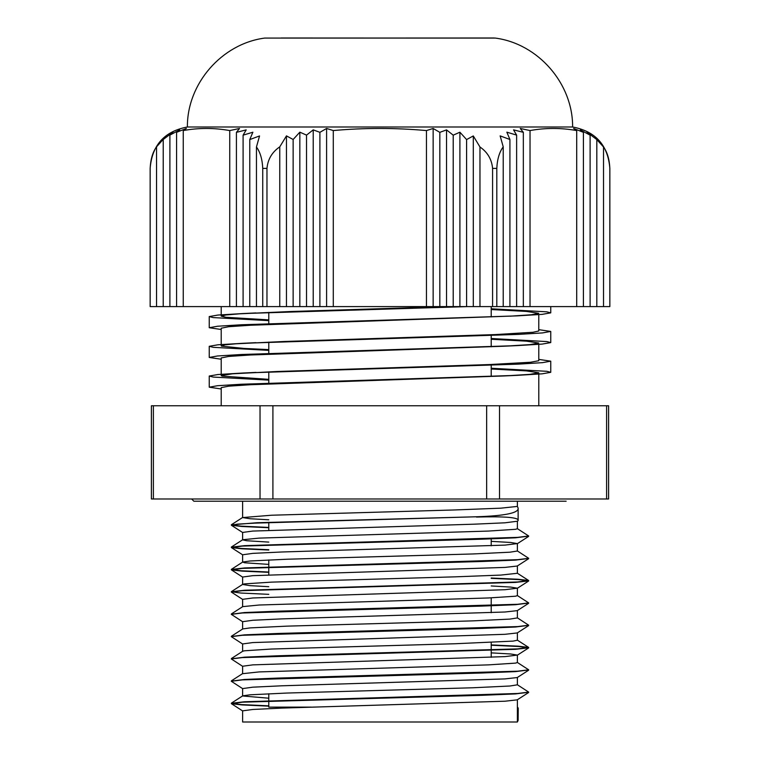 <?xml version="1.0" encoding="UTF-8"?>
<svg xmlns="http://www.w3.org/2000/svg" width="760" height="760" viewBox="0 0 760 760"><rect width="100%" height="100%" fill="white"/><g stroke="black" fill="none" stroke-linecap="round" stroke-linejoin="round"><path stroke-width="1.14" d="M518.13 720.318L518.244 708.301L517.38 707.132L518.12 707.883L518.13 720.356L517.38 722L517.38 699.694M268.793 519.792L250.049 518.738L242.63 517.569L271.577 515.223L455.145 509.941L500.831 508.174L517.38 506.417L518.13 508.06C519.004 512.943 505.115 515.85 476.463 516.771L254.752 523.127L237.291 524.144L231.42 525.283L241.975 526.5L268.793 527.725M528.561 536.151L515.394 537.814L482.096 539.192L242.355 546.079L231.391 547.58L241.975 548.806L268.793 550.031M528.561 558.448L515.489 560.111L482.229 561.488L242.355 568.375L231.42 569.886L242.031 571.111L268.793 572.327M491.207 578.332L519.004 579.614L528.703 580.906L515.498 582.407L242.373 590.681L231.315 592.059L242.744 599.478M528.561 603.06L515.394 604.722L482.096 606.091L242.355 612.978L231.296 614.356L242.715 621.784M528.561 625.356L515.489 627.019L482.229 628.396L242.355 635.284L231.315 636.661L242.734 644.091M491.207 645.231L519.004 646.522L528.703 647.805L515.498 649.315L242.373 657.581L231.315 658.958L242.744 666.387M528.561 669.968L515.394 671.621L482.096 672.999L242.355 679.886L231.296 681.264L242.715 688.683M528.561 692.265L515.489 693.918L482.229 695.295L242.355 702.183L231.42 703.703L242.031 704.919L268.793 706.144M476.463 516.771L257.079 522.728L231.315 524.856L240.986 526.139L268.793 527.431M517.256 528.58L528.684 536L517.626 537.377L244.501 545.651L231.296 547.153L240.996 548.444L268.793 549.727M517.265 550.876L528.684 558.306L517.645 559.683L244.511 567.948L231.315 569.458L241.005 570.741L268.793 572.033M491.207 578.028L518.025 579.253L528.608 580.478L517.645 581.98L244.606 590.244L231.315 591.755L240.986 593.047L268.793 594.339M517.256 595.479L528.684 602.908L517.626 604.285L277.78 611.173L244.501 612.55L231.429 614.213M517.265 617.775L528.684 625.214L517.645 626.591L277.77 633.479L244.511 634.856L231.439 636.51M491.207 644.936L518.025 646.161L528.608 647.387L517.645 648.888L277.903 655.775L244.606 657.153L231.439 658.806M517.256 662.387L528.684 669.817L517.626 671.194L277.78 678.082L244.501 679.459L231.429 681.112M517.265 684.684L528.684 692.113L517.645 693.49L244.511 701.755L231.315 703.266L241.005 704.558L268.793 705.841M517.607 521.208L505.029 522.804L474.212 524.181L252.833 531.059L242.63 532.437L242.62 539.79M491.207 541.357L510.682 542.469L517.37 543.59L504.934 545.11L281.874 551.988L252.814 553.365L242.62 554.781M528.58 558.733L517.256 566.029L505.029 567.406L252.814 575.662L242.63 577.039L242.62 584.402M491.207 585.96L510.663 587.072L517.389 588.192L505.039 589.703L252.833 597.968L242.63 599.336L242.62 606.698M528.58 603.345L517.265 610.641L504.934 612.009L281.874 618.887L252.814 620.264L242.62 621.689M528.58 625.642L517.256 632.938L505.029 634.306L252.814 642.57L242.63 643.948L242.62 651.311M491.207 652.869L510.663 653.98L517.389 655.091L505.039 656.611L252.833 664.867L242.63 666.244L242.62 673.683L259.169 671.916L488.423 664.876L515.517 663.119L517.37 662.53L517.38 655.091M528.58 670.244L517.265 677.54L504.934 678.917L281.874 685.795L252.814 687.173L242.62 688.588M528.58 692.54L517.256 699.836L505.029 701.214L281.894 708.092L252.814 709.469L242.63 710.847L242.62 722L517.38 722M476.472 517.066C505.077 516.278 518.966 517.436 518.13 520.533L517.38 521.284L517.38 528.722L515.517 529.302L488.423 531.069L259.169 538.108L242.715 539.733L231.391 547.029M518.13 508.098L518.13 520.533M268.793 698.212L242.63 695.98M231.42 703.133L242.744 695.837L250.049 694.811L286.947 693.044L473.052 687.762L509.95 686.005L517.37 684.827L517.38 677.397M231.42 658.531L242.734 651.234L244.483 650.788L271.577 649.031L455.145 643.748L513.161 641.107L517.389 640.224L517.38 632.795M231.42 636.234L242.744 628.938L250.049 627.903L286.947 626.145L473.052 620.863L509.95 619.096L517.37 617.928L517.38 610.489M231.391 613.928L242.715 606.632L259.169 605.017L488.423 597.968L515.517 596.211L517.37 595.621L517.38 588.192M268.793 586.701L250.049 585.646L242.63 584.468M231.42 591.622L242.734 584.326L244.483 583.889L271.577 582.122L455.145 576.84L500.831 575.082L517.38 573.278M268.793 564.395L244.483 562.761L242.744 562.029L250.049 560.994L286.947 559.236L473.052 553.954L509.95 552.197L517.37 551.019L517.38 543.59M268.793 542.098L246.838 540.75L242.611 539.866M491.207 308.778L546.82 311.837L550.744 312.854L542.089 314.365L516.961 315.885L241.556 324.757L217.531 326.24L209.228 327.721L221.207 329.498M491.207 338.513L546.829 341.572L550.744 342.589L542.098 344.099L516.952 345.619L241.566 354.492L217.531 355.974L209.237 357.456L221.207 359.233M491.207 368.248L546.82 371.308L550.753 372.324L542.108 373.834L516.971 375.354L241.575 384.227L217.521 385.709L209.247 387.191L221.207 388.977M491.207 309.538L526.404 311.419L538.774 313.3L531.477 314.744L510.188 316.179M516.952 315.885L250.458 325.251L228.712 326.705L221.207 328.225M491.207 339.273L526.404 341.154L538.774 343.035L529.834 344.631L503.947 346.227L250.458 354.986L228.703 356.44L221.207 357.95M491.207 369.008L526.404 370.889L538.783 372.77L529.843 374.366L503.956 375.962L250.467 384.721L228.693 386.175L221.207 387.638L221.207 405.764M467.381 306.594L242.924 313.548L217.892 315.058L209.228 316.569L213.199 317.585L268.793 320.644M538.792 329.659L550.744 331.436L542.478 332.918L518.406 334.4L242.953 343.283L217.892 344.793L209.237 346.303L213.189 347.32L268.793 350.379M538.792 359.394L550.753 361.171L542.488 362.653L518.415 364.135L242.991 373.017L217.892 374.528L209.247 376.038L213.189 377.065L268.793 380.114M268.793 379.354L222.129 376.105L221.207 375.592L232.475 373.796L277.191 371.498L489.203 364.572L530.489 362.263L538.783 360.724L538.792 344.375M268.793 349.619L243.931 348.422L221.435 346.113L224.931 344.831L235.875 343.805L283.898 341.497L495.292 334.58L533.017 332.272L538.774 330.99L538.792 314.63M268.793 319.884L225.919 317.281L221.198 316.122L225.919 314.972L239.695 313.813L290.88 311.505L448.058 306.594M517.38 501.211L517.38 506.417M517.38 565.886L517.38 573.325M268.793 312.36L268.793 324.406M268.793 342.095L268.793 354.141M268.793 371.83L268.793 383.876M268.793 522.272L268.793 530.204M268.793 559.939L268.793 574.817M268.793 693.756L268.793 707.132L311.315 707.132M260.034 498.978L272.906 498.978L272.906 405.764L260.034 405.764L260.034 498.978L153.377 498.978L153.377 405.764L151.392 405.764L151.392 498.978L153.377 498.978M272.906 405.764L486.647 405.764L486.647 498.978L272.906 498.978M606.603 498.978L608.608 498.978L608.608 405.764L606.603 405.764L606.603 498.978L499.529 498.978L499.529 405.764L486.647 405.764M486.647 498.978L499.529 498.978M499.529 405.764L606.603 405.764M153.377 405.764L260.034 405.764M538.792 372.77L538.792 405.764M446.528 306.594L426.445 306.594L426.445 130.577L433.143 128.478L439.831 132.354L446.528 129.884L453.207 135.166L453.207 306.594L446.528 306.594L446.528 129.884M433.143 306.594L433.143 128.478M439.831 306.594L439.831 132.354M453.207 135.166L459.904 132.211L466.592 139.574L466.592 306.594L453.207 306.594M459.904 306.594L459.904 132.211M466.592 139.574L473.29 135.945L479.969 146.993L479.969 306.594L466.592 306.594M473.29 306.594L473.29 135.945M580.327 129.884L590.111 135.166L587.033 132.211L596.818 139.574L596.818 306.594L576.707 306.594L576.707 130.577L573.629 128.478L583.414 132.354L580.327 129.884M590.111 306.594L590.111 135.166M583.414 306.594L583.414 132.354M596.818 139.574L603.525 146.993L603.525 306.594L596.818 306.594M243.095 306.594L229.738 306.594L229.738 130.577L239.523 128.478L236.417 132.354L246.202 129.884L243.095 135.166L252.88 132.211L249.774 139.574L249.774 306.594L243.095 306.594L243.095 135.166M236.417 306.594L236.417 132.354M249.774 139.574L259.549 135.945L256.452 146.993L256.452 306.594L249.774 306.594M326.601 128.468L333.288 130.559L333.288 306.594L326.601 306.594L326.601 128.468L319.903 132.325L319.903 306.594L299.839 306.594L299.839 132.164L306.527 135.118L306.527 306.594M299.839 306.594L286.463 306.594L286.463 135.879L293.142 139.498L299.839 132.164M293.142 306.594L293.142 139.498M326.601 306.594L319.903 306.594M306.527 135.118L313.224 129.865L319.903 132.325M313.224 306.594L313.224 129.865M286.463 306.594L279.765 306.594L279.765 146.851L286.463 135.879M520.248 128.468L530.033 130.559L530.033 306.594L503.225 306.594L503.225 146.851L500.137 135.879L509.922 139.498L506.844 132.164L516.629 135.118L513.551 129.865L523.336 132.325L520.248 128.468M523.336 306.594L523.336 132.325M516.629 306.594L516.629 135.118M509.922 306.594L509.922 139.498M176.577 306.594L156.541 306.594L156.541 146.851L166.316 135.879L163.219 139.498L172.995 132.164L169.898 135.118L179.673 129.865L176.577 132.325L186.352 128.468L183.245 130.559L183.245 306.594L176.577 306.594L176.577 132.325M163.219 306.594L163.219 139.498M169.898 306.594L169.898 135.118M279.765 306.594L266.969 306.594L266.969 168.387C267.843 159.23 272.108 152.048 279.765 146.851M479.969 146.993C487.531 152.18 491.729 159.305 492.584 168.387L492.584 306.594L479.969 306.594M503.225 306.594L496.812 306.594L496.812 168.387C497.249 159.23 499.386 152.048 503.225 146.851M530.033 130.559C545.594 127.756 561.146 127.766 576.707 130.577M576.707 306.594L530.033 306.594M603.525 146.993C607.306 152.18 609.415 159.305 609.843 168.387L609.843 306.594L603.525 306.594M156.541 306.594L150.157 306.594L150.157 168.387C150.594 159.23 152.722 152.048 156.541 146.851M183.245 130.559C198.74 127.756 214.244 127.766 229.738 130.577M229.738 306.594L183.245 306.594M256.452 146.993C260.224 152.18 262.323 159.305 262.741 168.387L262.741 306.594L256.452 306.594M609.852 306.594L609.852 168.387C607.962 145.122 595.545 131.328 572.612 126.986L187.387 126.986C164.454 131.328 152.038 145.122 150.148 168.387L150.148 306.594M333.288 130.559C364.334 127.756 395.39 127.766 426.445 130.577M426.445 306.594L333.288 306.594M266.969 306.594L262.741 306.594M496.812 306.594L492.584 306.594M492.584 168.387L496.812 168.387M262.741 168.387L266.969 168.387M187.387 126.986C187.026 83.714 221.711 43.785 264.613 38.086L495.387 38.086L281.162 38M242.744 532.579L231.42 525.283M517.265 543.732L528.58 536.436M242.715 554.876L231.391 547.58M242.734 577.182L231.42 569.886M517.284 588.325L528.608 581.029M517.284 655.234L528.608 647.938M242.734 710.999L231.42 703.703M231.42 524.714L242.734 517.417M231.42 569.325L242.744 562.029M528.608 580.478L517.284 573.183M528.608 647.387L517.284 640.091M231.391 680.836L242.715 673.54M516.952 345.619L503.947 346.227M516.971 375.354L503.956 375.962M209.247 316.569L209.247 327.721M209.247 346.303L209.247 357.456M209.247 376.038L209.247 387.191M550.753 306.594L550.753 312.854M550.753 331.436L550.753 342.589M550.753 361.171L550.753 372.324M256.015 372.4L242.991 373.017M255.987 342.665L242.962 343.283M255.958 312.93L242.934 313.548M242.62 501.211L242.62 517.569M242.62 688.55L242.62 695.913M242.62 621.642L242.62 629.014M242.62 554.733L242.62 562.172M491.207 306.594L491.207 316.93M491.207 335.512L491.207 346.798M491.207 364.486L491.207 376.399M491.207 538.583L491.207 545.813M491.207 597.854L491.207 612.721M491.207 642.457L491.207 657.324M191.625 498.978L193.857 501.211L566.143 501.211M221.207 357.903L221.207 375.592M221.207 306.594L221.207 316.122M221.207 328.168L221.207 345.857M494.256 38L264.613 38.086M495.387 38.086C538.289 43.776 572.973 83.714 572.612 126.986"/></g></svg>
